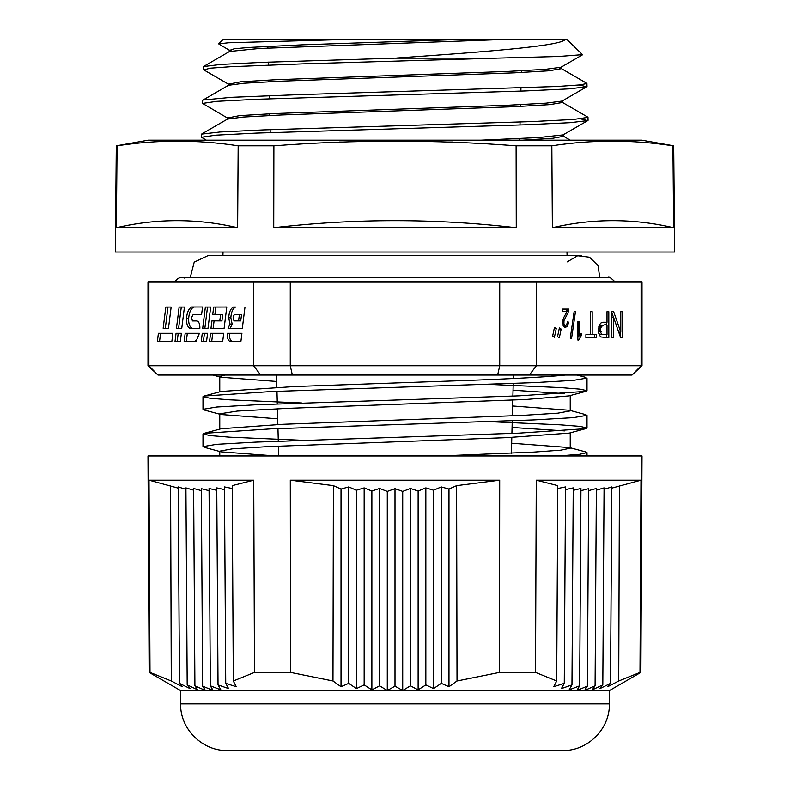 <?xml version="1.0" encoding="UTF-8"?>
<svg xmlns="http://www.w3.org/2000/svg" width="790" height="790" viewBox="0 0 790 790"><rect width="100%" height="100%" fill="white"/><g stroke="black" fill="none" stroke-linecap="round" stroke-linejoin="round"><path stroke-width="1.19" d="M496.643 58.134L302.461 63.872L230.167 66.735L210.387 68.167L203.761 69.866L228.498 84.184L240.624 81.814L275.473 79.731L507.506 71.426L545.278 69.332L560.939 67.259M579.268 84.994L586.743 86.781L569.007 88.865L525.626 90.939L257.293 99.264L216.746 101.337L202.536 103.421L227.471 118.006L239.587 115.626L274.713 113.543L508.049 105.238L546.196 103.154L561.957 101.081M580.66 118.846L587.76 120.594L570.044 122.677L526.456 124.751L256.562 133.076L215.818 135.159L201.47 137.243L206.299 140.166M344.815 39.5L228.429 42.769L218.633 43.855L229.584 50.372L234.304 48.753L248.988 47.44L302.945 44.793L458.22 39.5L502.786 39.5L223.086 39.5L218.613 43.835M582.437 54.648L558.57 56.475L497.621 58.105M480.942 140.166L538.948 137.529L563.023 134.902L587.76 120.594M229.258 118.549L227.471 118.006M230.285 84.737L228.498 84.184M231.332 50.925L229.584 50.382M522.526 140.166L552.832 138.25L563.349 136.315L561.127 135.465M201.815 133.925L227.431 119.102L243.32 117.038L281.329 114.975L514.942 106.67L549.978 104.606L562.332 102.512L560.071 101.643M228.468 85.29L244.11 83.217L281.951 81.143L514.142 72.848L549.02 70.784L561.246 68.691L559.083 67.831M204.087 66.182L229.505 51.468L259.248 48.476L502.786 39.5L458.22 39.5M395.03 58.134L262.418 62.351L220.756 64.424L204.255 66.478M587.01 86.515L586.921 83.503L580.097 84.905L557.039 86.495L295.924 94.76L231.608 97.308L202.783 100.053M588.007 117.364L573.333 119.468L532.263 121.561L263.11 129.906L219.887 131.989L201.894 134.063M395.03 58.164L497.147 58.134M502.786 39.5L565.146 39.5C560.614 46.175 483.678 51.943 396.649 58.016M220.578 314.568L222.731 314.568L221.941 320.878L211.937 320.868L210.979 328.275L224.113 328.275L226.789 307.014L213.656 307.043L212.737 314.558L220.578 314.568L219.788 320.878L214.09 320.868L213.132 328.275L218.336 328.275M168.477 328.275L163.165 328.275L165.831 307.043L171.144 307.043L168.477 328.275L165.317 328.275L167.984 307.043L171.144 307.043M206.546 341.458L207.572 333.291L202.27 333.291L201.243 341.458L206.546 341.458L203.395 341.458L204.422 333.291L202.27 333.291M172.872 333.291L158.405 333.291L157.407 341.458L171.855 341.458L159.56 341.458L160.558 333.291L172.872 333.291L171.855 341.458M181.769 328.275L176.456 328.275L179.133 307.043L184.435 307.043L181.769 328.275L178.609 328.275L181.285 307.043L184.435 307.043M241.928 333.291L227.431 333.291C227.056 337.606 227.895 340.332 229.93 341.458L240.901 341.458L241.928 333.291L229.584 333.291C229.209 337.616 230.048 340.342 232.082 341.458L229.93 341.458M184.149 341.458L194.508 341.458L196.69 339.799L199.436 333.291L185.176 333.291L184.149 341.458M208.007 328.275L210.683 307.043L205.37 307.043L202.704 328.275L208.007 328.275L204.857 328.275L207.523 307.043L210.683 307.043M181.374 333.291L176.061 333.291L175.034 341.458L180.347 341.458L181.374 333.291M148.905 281.842L148.905 365.731L253.629 365.731L253.629 281.842L147.997 281.842L147.997 365.731L148.905 365.731L158.02 375.053L147.997 365.731M193.155 314.578L191.575 317.471L192.414 320.918L197.066 320.918C199.001 321.698 199.939 324.157 199.87 328.275L192.049 328.275C189.541 326.803 188.425 323.436 188.682 318.163L186.529 318.163C187.042 312.267 188.761 308.544 191.674 306.994L202.566 306.984L201.578 314.568L193.155 314.578M186.529 318.163C186.282 323.456 187.398 326.833 189.896 328.275L199.87 328.275M222.691 341.458L209.557 341.458L210.584 333.291L223.718 333.291L222.691 341.458L215.858 341.458M244.989 307.043L242.323 328.275L228.043 328.275L229.999 324.078L228.685 317.787C229.061 312.149 230.621 308.574 233.376 307.043L235.529 307.043C232.783 308.554 231.223 312.129 230.838 317.787L232.151 324.078L230.196 328.275M565.146 39.5L566.914 39.5L582.487 54.599M267.682 46.343L267.978 48.012M278.673 455.958L278.416 446.113M278.287 441.166L277.962 428.595M277.853 424.516L277.438 408.815M277.31 403.878L276.984 391.327M276.875 387.268L276.559 375.053M270.21 132.562L270.131 129.649M269.765 115.488L269.716 113.78M269.321 98.799L269.242 95.679M268.876 81.745L268.837 80.057M268.442 65.047L268.363 62.114M559.369 327.959L557.552 336.649L559.33 337.774L561.157 329.084L559.369 327.959M574.182 311.221L570.262 338.219L571.595 338.219L575.525 311.221L574.182 311.221L575.525 311.221M590.387 311.675L590.387 334.693L585.904 334.693L585.904 337.774L596.648 337.774L596.648 334.693L592.184 334.693L592.184 311.675L590.387 311.675L592.184 311.675M620.782 311.675L620.782 332.185L613.662 311.675L611.815 311.675L611.815 337.774L613.544 337.774L613.544 317.284L620.663 337.774L622.5 337.774L622.5 311.675L620.782 311.675L622.5 311.675M536.37 281.842L536.37 365.731L641.095 365.731L641.095 281.842L253.629 281.842M607.006 311.675L607.006 322.281L601.931 322.498L600.617 323.189L599.047 325.865L598.455 330.635L598.8 333.538L600.538 336.925L608.804 337.774L608.804 311.675L607.006 311.675L608.804 311.675M577.865 340.065L578.616 340.065L581.361 335.483L581.361 333.311L579.031 336.017L579.031 321.718L577.865 321.718L577.865 340.065L578.616 340.065M554.462 327.445L552.635 336.125L554.422 337.251L556.249 328.571L554.462 327.445M567.181 311.23L563.665 317.708L562.589 321.392L563.428 326.112L565.285 327.406L567.536 326.26L568.583 322.132L567.388 321.895L566.657 324.947L565.413 325.559L563.922 323.87L563.981 320.622L568.059 312.682L568.8 309.078L562.529 309.078L562.529 311.23L567.181 311.23M565.077 375.053C545.851 377.185 502.628 379.348 435.399 381.54L294.67 386.527L221.062 391.475M512.631 405.981L568.761 410.227L569.985 410.948L557.858 413.17L522.249 415.412L282.613 424.309L221.072 428.753M511.653 443.22L568.721 447.525L569.926 448.226L560.851 450.162L533.882 452.087L439.931 455.958M558.155 455.958L579.672 454.299L586.851 452.611M302.116 440.277L229.791 437.176L210.14 435.576L203.168 433.977L204.215 433.325L270.98 428.871L534.06 419.915L573.283 417.653L586.812 415.362M301.563 402.979L229.505 399.829L209.942 398.239L203.05 396.669L204.166 396.037L271.069 391.554L534.405 382.617L573.471 380.355L586.753 378.114M489.158 384.404L560.564 387.584L580.127 389.154L587.01 390.714L585.795 391.366L518.981 395.849L255.595 404.796L216.677 407.028L203.346 409.269M489.405 421.663L560.456 424.842L580.186 426.403L586.99 428.002L585.716 428.674L519.079 433.127L255.792 442.104L216.687 444.316L203.218 446.577M277.705 418.799L221.062 414.533L219.867 413.822L237.296 411.077L286.434 408.41L525.745 399.503L568.968 395.899M564.415 393.608L513.046 390.221M276.727 381.461L221.082 377.235L219.808 376.534L224.923 375.053M275.483 455.958L221.082 451.841L219.778 451.139L232.23 448.848L267.415 446.636L507.19 437.611L568.84 433.137M564.504 430.896L512.068 427.479M642.003 365.731L631.98 375.053L641.095 365.731L642.003 365.731L642.003 281.842L641.095 281.842M290.266 281.842L290.266 365.731L499.734 365.731L499.734 281.842M260.661 375.053L253.629 365.731L290.266 365.731L292.359 375.053L158.02 375.053M497.641 375.053L499.734 365.731L536.37 365.731L529.34 375.053L292.359 375.053M631.98 375.053L529.34 375.053M618.718 332.185L620.782 332.185M611.815 311.675L613.662 311.675M613.455 317.284L611.815 312.563M611.815 337.774L613.544 337.774M611.815 317.284L613.544 317.284M620.663 337.774L622.5 337.774M620.348 336.876L620.348 332.185M603.363 322.231L607.006 322.281M603.56 337.774L606.651 337.774L606.651 334.693M606.651 325.352L606.651 322.281M607.006 334.693L601.862 334.456C597.329 328.176 603.886 322.952 607.006 325.362L607.006 334.693L599.709 334.456L598.751 333.331M598.82 326.704L600.894 325.381L603.619 325.332M588.234 334.693L585.904 334.693M585.904 337.774L594.495 337.774L594.495 334.693M590.387 334.693L592.184 334.693M579.346 335.483L581.361 335.483M577.865 337.044L578.665 336.017M577.865 336.017L579.031 336.017M577.865 321.718L579.031 321.718M570.262 338.219L571.595 338.219M554.225 328.571L556.249 328.571M559.142 329.084L561.157 329.084M567.378 322.132L568.583 322.132M564.435 327.149L565.768 325.539M565.521 325.559L563.132 325.539M566.381 311.23L566.647 309.078L562.529 309.078M562.529 311.23L565.028 311.23M175.025 281.842C177.335 277.892 180.643 276.678 184.959 278.199M180.347 341.458L177.187 341.458L178.214 333.291M196.661 341.458L186.302 341.458L187.329 333.291L198.023 333.291M187.329 333.291L185.176 333.291M240.901 341.458L232.082 341.458M195.308 314.578L199.05 314.558M197.944 314.558L201.578 314.558M188.682 318.163C189.215 312.228 190.933 308.505 193.827 306.994L202.566 306.984M194.567 320.918L197.066 320.918M193.827 306.994L191.674 306.994M213.744 333.291L212.737 333.291L211.71 341.458L218.01 341.458M219.492 314.568L214.89 314.558L215.808 307.043L226.779 307.024M214.89 314.558L212.737 314.558M215.808 307.043L213.656 307.043M232.151 324.078L229.999 324.078M239.41 314.45L234.6 314.45C232.803 316.523 232.655 318.666 234.146 320.878L238.58 320.878L239.41 314.45L241.562 314.45L240.733 320.878L236.299 320.878M238.58 320.878L240.733 320.878M600.815 327.04L600.509 325.441M599.166 326.211L599.166 331.701L601.318 331.701M116.298 145.804L148.253 140.166L641.747 140.166L673.702 145.804L674.63 252.02L115.37 252.02L116.298 145.804L117.068 145.804L116.367 227.708L237.632 227.708C197.283 218.287 156.855 218.287 116.367 227.708M673.633 227.708L672.932 145.804C632.523 139.603 592.154 139.603 551.835 145.804L552.368 227.708L673.633 227.708C633.145 218.287 592.717 218.287 552.368 227.708M516.265 227.708L516.107 145.804C435.369 139.603 354.631 139.603 273.893 145.804L273.735 227.708L516.265 227.708C435.418 218.287 354.582 218.287 273.735 227.708M237.632 227.708L238.165 145.804C197.846 139.603 157.477 139.603 117.068 145.804M672.932 145.804L673.702 145.804M238.165 145.804L273.893 145.804M516.107 145.804L551.835 145.804M342.445 142.032L339.394 142.032M452.591 142.032L447.555 142.032M567.279 261.836L577.618 255.733L589.528 257.204L598.079 265.618L599.729 277.497M253.728 480.192L254.489 672.399L233.307 680.98L232.211 485.643L253.728 480.192L149.024 480.192L178.224 488.131M185.936 489.346L178.214 486.926L179.468 683.34L190.035 688.574L187.191 684.861L185.927 487.884L193.649 490.185M187.191 684.861L197.757 689.848L194.913 685.789L193.639 488.467L201.371 490.639M209.073 490.689L201.351 488.654L202.625 686.105L205.469 690.49L194.913 685.789M202.625 686.105L213.181 690.49L210.328 685.789L209.064 488.467L216.786 490.343M233.307 680.98L236.289 686.698L225.733 683.34L228.587 688.574L218.03 684.861L216.766 487.884L224.488 489.612M225.733 683.34L224.478 486.926L232.221 488.497M611.776 488.131L640.976 480.192L536.272 480.192L557.789 485.643L556.693 680.98L535.511 672.399L536.272 480.192M556.693 680.98L553.711 686.698L564.267 683.34L565.521 486.926L557.78 488.497M564.267 683.34L561.413 688.574L571.97 684.861L573.234 487.884L565.512 489.612M571.97 684.861L569.116 689.848L579.672 685.789L580.936 488.467L573.214 490.343M580.927 490.689L588.649 488.654L587.375 686.105L576.819 690.49L579.672 685.789M587.375 686.105L584.531 690.49L595.087 685.789L596.361 488.467L588.629 490.639M596.351 490.185L604.074 487.884L602.81 684.861L592.243 689.848L595.087 685.789M604.064 489.346L611.786 486.926L610.532 683.34L599.966 688.574L602.81 684.861M499.705 480.192L290.295 480.192L333.39 485.643L341.023 489.05L348.736 486.926L356.448 490.225L364.16 487.884L371.873 491.025L379.575 488.467L387.288 491.42L395 488.654L402.712 491.42L410.425 488.467L418.127 491.025L425.84 487.884L433.552 490.225L441.264 486.926L448.977 489.05L456.61 485.643L499.705 480.192L499.478 672.399L457.025 680.98L456.61 485.643M290.295 480.192L290.522 672.399L332.975 680.98L333.39 485.643M332.975 680.98L341.023 686.698L341.023 489.05M341.023 686.698L348.736 683.34L348.736 486.926M348.736 683.34L356.448 688.574L356.448 490.225M356.448 688.574L364.16 684.861L364.16 487.884M364.16 684.861L371.873 689.848L371.873 491.025M371.873 689.848L379.575 685.789L379.575 488.467M395 488.654L395 686.105L387.288 690.49L387.288 491.42M387.288 690.49L379.575 685.789M395 686.105L402.712 690.49L402.712 491.42M402.712 690.49L410.425 685.789L410.425 488.467M457.025 680.98L448.977 686.698L441.264 683.34L433.552 688.574L425.84 684.861L418.127 689.848L418.127 491.025M418.127 689.848L410.425 685.789M425.84 684.861L425.84 487.884M433.552 688.574L433.552 490.225M441.264 683.34L441.264 486.926M448.977 686.698L448.977 489.05M640.976 480.192L639.989 672.399L618.728 680.98L607.688 686.698L610.532 683.34M618.728 680.98L619.399 485.643M254.123 579.593L253.728 480.369M149.024 480.192L150.011 672.399L171.272 680.98L170.601 485.643M171.272 680.98L182.312 686.698L179.468 683.34M218.03 684.861L220.884 689.848L210.328 685.789M150.011 672.399L149.132 672.399L147.997 455.958L642.003 455.958L640.868 672.399L639.989 672.399M290.522 672.399L254.489 672.399M535.511 672.399L499.478 672.399M180.624 690.579L180.624 703.9L609.376 703.9L609.376 690.579L180.624 690.579L149.132 672.399M609.376 703.9C610.028 728.795 587.681 751.142 562.776 750.5L227.224 750.5C202.319 751.142 179.972 728.795 180.624 703.9M599.709 334.456L601.862 334.456M566.509 310.628L568.662 310.628M230.838 317.787L228.685 317.787M223.027 252.02L222.918 255.348M566.973 252.02L567.082 255.348M586.743 86.781L561.986 101.12M582.398 54.856L560.959 67.278M563.102 136.008L570.291 140.166M562.055 102.206L587.74 117.078M228.478 85.3L202.833 100.142M561.019 68.394L586.703 83.256M229.297 50.066L229.248 51.617M228.251 83.888L228.201 85.458M227.194 117.69L227.145 119.26M561.236 67.12L561.285 68.691M562.283 100.942L562.332 102.512M563.329 134.744L563.379 136.315M203.603 66.716L203.514 69.609M202.556 100.31L202.457 103.421M201.499 134.32L201.411 137.233M587.967 117.335L588.066 120.327M511.397 453.213L511.811 437.403M511.91 433.414L512.246 420.823M512.374 415.886L512.789 400.135M512.888 396.076L513.224 383.506M513.352 378.479L513.441 375.053M519.593 140.166L519.632 138.566M519.988 124.998L520.067 122.035M520.482 106.403L520.521 104.655M520.877 91.127L520.956 88.026M521.361 72.502L521.41 70.764M220.884 391.524L203.978 396.086M569.067 410.158L586.032 414.73M220.993 428.782L203.968 433.374M568.958 447.416L586.032 452.008M577.154 375.053L586.022 377.442M202.99 396.669L202.99 409.269M202.99 433.977L202.99 446.577M587.01 378.114L587.01 390.714M587.01 415.362L587.01 428.002M587.01 452.611L587.01 455.958M219.768 376.494L219.768 391.83M219.768 413.822L219.768 429.118M219.768 451.13L219.768 455.958M570.232 395.563L570.232 410.938M570.232 432.841L570.232 448.226M212.846 375.053L220.844 377.205M569.146 395.849L586.022 391.307M220.795 451.762L203.988 447.229M569.185 433.127L586.012 428.595M220.844 414.493L203.978 409.951M614.976 281.842C610.976 277.882 608.715 276.431 608.201 277.497L181.799 277.497M204.511 333.291L202.358 333.291M190.272 277.497L194.212 262.112L208.58 255.348L581.42 255.348M609.376 690.579L640.868 672.399"/></g></svg>
